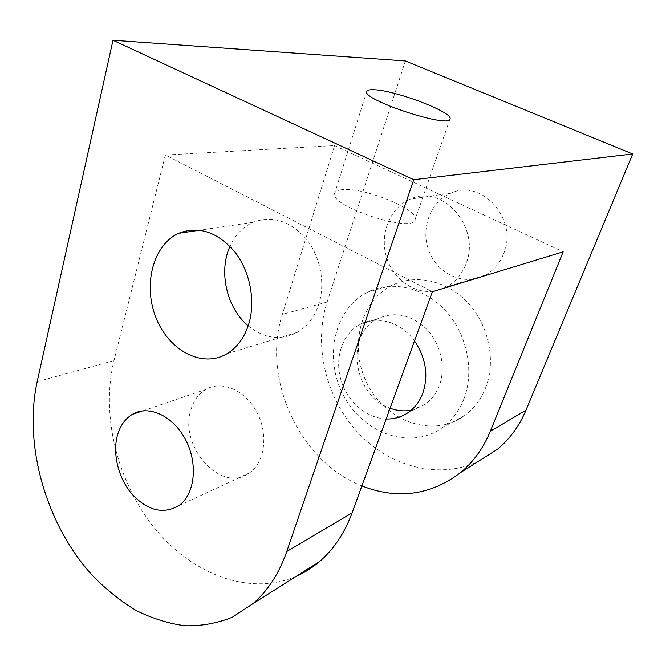 <?xml version="1.0" encoding="UTF-8"?>
<svg xmlns="http://www.w3.org/2000/svg" width="666" height="666" viewBox="0 0 666 666"><rect width="100%" height="100%" fill="white"/><g stroke="black" fill="none" stroke-linecap="round" stroke-linejoin="round"><path stroke-width="0.5" stroke-dasharray="3.33 2.5" d="M190.917 409.79C193.615 400.599 198.518 393.847 205.644 389.527C221.453 379.986 245.271 390.026 256.86 412.129C268.648 434.099 264.918 462.387 249.367 472.952C221.537 494.305 178.555 446.37 190.917 409.79M463.794 399.2C474.766 371.387 467.166 334.19 445.504 310.681C423.867 287.096 391.566 280.07 367.774 292.041C333.783 308.874 323.351 358.924 343.989 396.303C363.969 434.065 411.338 450.632 442.732 427.314C452.072 420.346 459.09 410.972 463.794 399.2M411.238 410.198L424.858 404.487C431.36 399.941 436.172 393.656 439.285 385.622C446.087 367.832 441 344.322 427.106 329.603C411.163 314.535 394.622 310.955 377.464 318.848C344.43 334.807 353.446 396.178 390.076 408.191M485.472 388.186C496.262 361.305 488.994 325.516 467.982 302.955C447.003 280.319 415.517 273.651 392.216 285.289C358.916 301.648 348.451 350.075 368.498 386.097C387.903 422.494 434.157 438.161 464.843 415.442C473.984 408.649 480.86 399.567 485.472 388.186M386.163 418.981C366.167 418.298 346.82 401.057 340.742 379.254C334.573 357.484 342.466 333.866 359.698 324.542C376.548 314.976 400.84 321.803 414.485 340.917M341.442 189.76C337.604 190.235 335.364 191.375 334.74 193.182C327.955 205.677 413.028 233.808 415.026 219.738C419.98 209.673 362.196 186.388 341.442 189.76M248.193 325.816C264.319 338.728 280.777 340.867 297.56 332.242C307.442 326.365 314.51 317.099 318.764 304.454C325.599 283.341 320.438 256.327 306.094 238.736C289.752 220.687 272.036 215.226 252.955 222.344C242.765 227.014 235.106 235.015 229.986 246.345M296.32 576.265C249.3 596.644 191.691 574.125 154.337 527.872C116.941 481.435 100.683 414.851 114.003 360.581L165.368 155.028L432.334 291.75M444.405 288.062L446.869 286.813C455.602 281.851 461.946 274.259 465.9 264.027C481.277 227.664 442.507 183.5 410.406 199.092C390.551 207.193 379.903 232.642 386.014 255.378C391.916 278.172 413.536 294.455 434.565 291.067M503.654 253.654C518.523 219.564 481.868 178.413 451.057 193.09C429.878 201.523 419.938 229.903 429.47 252.339C438.628 274.958 465.176 286.288 485.348 275.1C493.722 270.404 499.825 263.253 503.654 253.654M405.361 60.964L327.089 302.064C313.37 344.805 325.491 396.853 356.901 431.501C388.261 466.067 437.587 480.128 477.772 461.696M361.871 485.922C299.217 461.538 261.455 378.196 282.376 314.344L334.565 145.554L165.368 155.028M334.565 145.554L563.161 251.823M37.179 381.676L114.003 360.581M327.089 302.064L282.376 314.344M178.821 505.644L249.367 472.952M142.807 410.847L205.644 389.527M392.216 285.289L367.774 292.041M464.843 415.442L442.732 427.314M377.464 318.848L359.698 324.542M424.858 404.487L408.158 412.579M366.75 91.433L334.74 193.182M449.991 118.964L415.026 219.738M252.955 222.344L199.825 230.186M297.56 332.242L227.031 353.704M451.057 193.09L410.406 199.092M485.348 275.1L446.869 286.813"/><path stroke-width="1" d="M117.224 436.122C119.855 426.24 124.825 419.022 132.134 414.468C148.351 404.42 173.277 415.701 185.689 439.901C198.318 463.969 194.838 494.58 178.821 505.644C163.403 514.502 147.91 510.789 132.334 494.505C118.748 478.921 112.437 454.637 117.224 436.122M390.076 408.191C397.136 410.822 404.187 411.488 411.238 410.198M414.485 340.917C425.932 357.825 428.696 375.274 422.785 393.29C419.638 401.515 414.76 407.95 408.158 412.579C401.54 417.082 394.205 419.214 386.163 418.981M373.11 89.735C393.539 89.61 453.779 112.338 449.991 118.964C449.608 128.771 361.213 99.542 366.75 91.433C367.191 90.218 369.314 89.652 373.11 89.735M229.986 246.345C218.315 271.645 226.756 308.167 248.193 325.816M248.876 323.651C255.769 300.666 249.958 271.02 234.623 251.648C217.183 231.768 198.543 225.649 178.713 233.3C152.922 244.938 142.815 285.231 156.019 317.774C168.773 350.549 202.273 368.548 227.031 353.704C237.304 347.436 244.58 337.421 248.876 323.651M477.772 461.696L497.46 449.267C509.748 439.085 519.255 426.065 525.973 410.214L490.334 431.26L563.161 251.823L432.334 291.75L352.081 512.903C344.538 533.241 333.608 549.525 319.289 561.763C312.179 567.807 304.52 572.643 296.32 576.265M37.179 381.676C23.343 445.179 45.987 524.367 92.274 575.332C105.861 589.268 120.454 600.965 136.064 610.431C152.064 618.414 168.332 623.518 184.873 625.732C201.323 626.165 217.116 623.334 232.259 617.249L253.063 603.579C267.882 590.734 279.129 573.368 286.788 551.465L413.752 179.712L112.995 40.268L37.179 381.676M525.973 410.214L632.7 153.979L413.752 179.712M632.7 153.979L405.361 60.964L112.995 40.268M434.565 291.067L444.405 288.062M490.334 431.26C483.383 448.068 473.509 461.804 460.722 472.46C430.561 495.329 397.61 499.816 361.871 485.922M286.788 551.465L352.081 512.903M132.134 414.468L142.807 410.847M199.825 230.186L178.713 233.3M319.289 561.763L253.063 603.579M497.46 449.267L460.722 472.46"/></g></svg>
